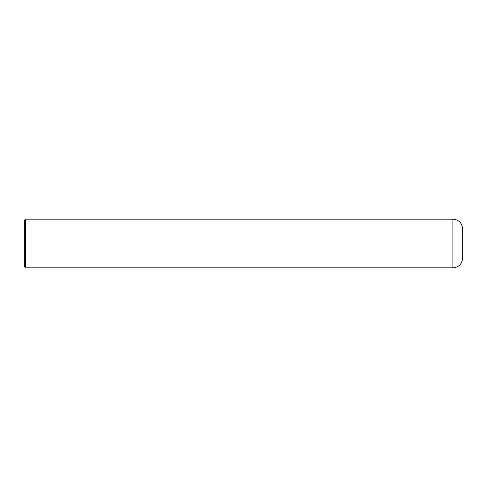 <?xml version="1.0" encoding="UTF-8"?>
<svg xmlns="http://www.w3.org/2000/svg" width="487" height="487" viewBox="0 0 487 487"><rect width="100%" height="100%" fill="white"/><g stroke="black" fill="none" stroke-linecap="round" stroke-linejoin="round"><path stroke-width="0.73" d="M25.567 219.15L452.91 219.15C458.827 219.728 462.072 222.973 462.65 228.89L462.65 258.11C462.072 264.027 458.827 267.272 452.91 267.85L25.567 267.85L24.35 266.632L24.35 220.368L25.567 219.15L25.567 267.85M452.91 219.15L452.91 267.85"/></g></svg>
